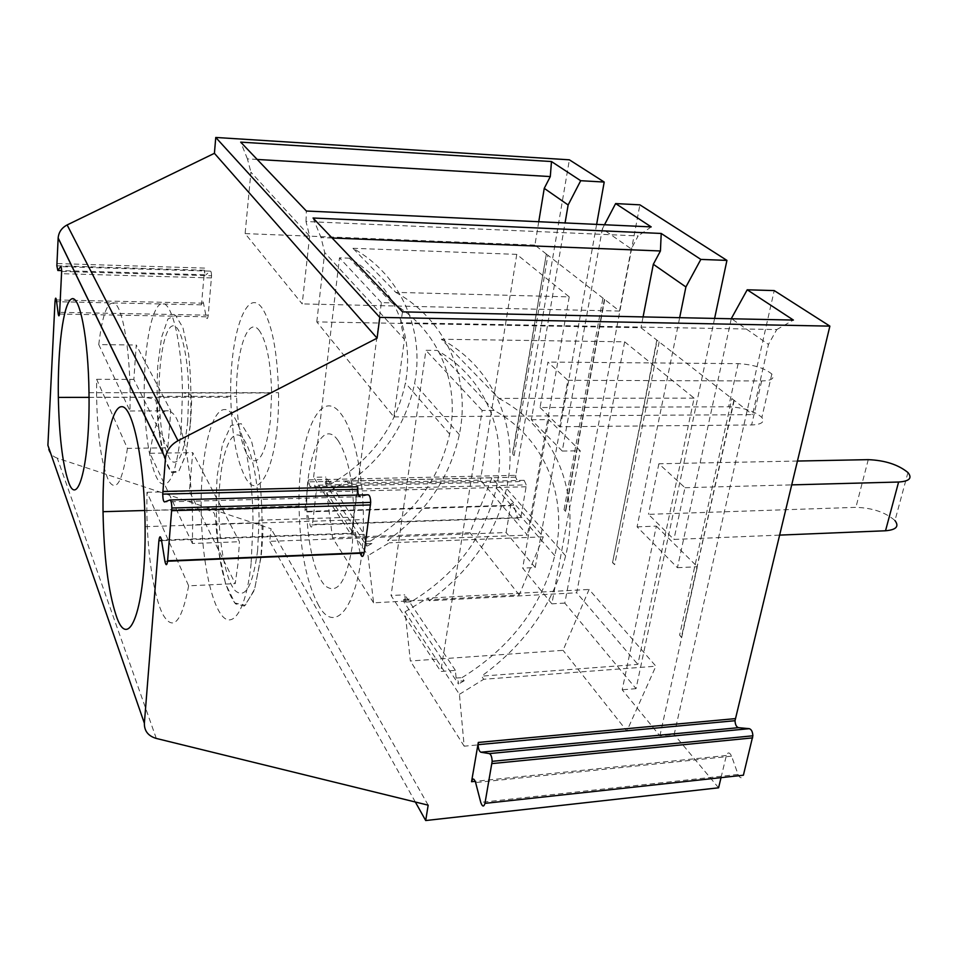 <?xml version="1.0" encoding="UTF-8"?>
<svg xmlns="http://www.w3.org/2000/svg" width="958" height="958" viewBox="0 0 958 958"><rect width="100%" height="100%" fill="white"/><g stroke="black" fill="none" stroke-linecap="round" stroke-linejoin="round"><path stroke-width="0.72" stroke-dasharray="4.79 3.59" d="M127.414 448.356C122.48 481.802 116.241 492.64 108.709 480.868C101.62 465.049 97.584 437.183 96.602 397.259L96.638 379.284L127.414 448.356L167.818 447.817L170.787 410.814L136.275 345.024L133.857 379.404L167.818 447.817M74.628 271.809L211.574 275.772L208.245 315.182C207.682 319.062 206.988 319.589 206.162 316.787L203.491 303.195C202.689 300.441 202.006 300.992 201.455 304.848L204.521 270.24C204.665 273.569 205.144 275.09 205.934 274.802L61.611 270.587M211.574 275.772C211.431 272.371 210.94 270.839 210.125 271.138L205.934 274.802M308.476 479.91L304.728 511.979C305.374 508.71 306.153 508.518 307.075 511.392L310.069 524.996C311.003 527.93 311.805 527.75 312.464 524.481L316.415 490.065L314.787 485.227L309.973 486.64L308.476 479.91L515.799 475.336L569.375 159.818M156.298 738.438L57.3 458.175L271.078 528.744L269.713 541.354L506.087 532.54L510.638 505.752L304.728 511.979M57.3 458.175C51.085 455.792 47.96 451.493 47.9 445.302M540.061 407.533L559.544 426.729L751.635 424.969C761.61 424.514 765.023 421.999 761.861 417.425C754.593 411.078 743.516 407.533 728.631 406.779L540.061 407.533L547.928 362.064L567.843 380.314L559.544 426.729M309.65 236.147L302.189 303.914L245.116 233.596L250.924 172.189L309.65 236.147L305.997 221.514L638.148 235.919L631.25 248.912L602.378 228.818L562.262 451.05L531.355 419.748L565.064 222.927M631.25 248.912L619.539 311.051L547.892 255.223L514.135 455.589L512.434 454.068L514.135 455.589M567.843 380.314L761.634 380.973C771.681 380.661 775.082 378.35 771.825 374.027C764.388 367.98 753.168 364.519 738.151 363.645L547.928 362.064M96.638 379.284L133.857 379.404M98.758 344.581C102.793 311.015 108.733 297.854 116.553 305.123C123.69 314.392 129.641 351.454 130.132 392.708L130.025 410.994L98.758 344.581L136.275 345.024M130.025 410.994L170.787 410.814M373.596 602.822L332.534 537.809L469.983 532.732L491.933 477.838L543.294 536.839L519.212 594.942L373.596 602.822L368.04 555.592L326.75 492.891L346.592 481.12L491.933 477.838M519.212 594.942L469.983 532.732M259.762 331.229C248.086 313.841 235.452 352.041 236.554 396.325C237.56 428.98 242.302 450.116 250.757 459.732C259.666 464.774 266.216 451.697 270.396 420.502L271.629 392.972C270.863 363.178 266.911 342.605 259.762 331.229M187.744 421.077C184.307 452.906 178.811 466.235 171.254 461.073C164.081 451.242 160.01 429.675 159.064 396.396C158.477 361.274 164.453 328.223 172.392 325.924C180.32 323.038 188.307 354.484 188.714 392.972L187.744 421.077M510.638 505.752C511.5 502.651 512.542 502.471 513.739 505.189L517.619 518.038C518.841 520.805 519.895 520.625 520.793 517.512L526.11 486.76L526.253 484.88L524.122 480.317L517.751 481.682L309.973 486.64M326.75 492.891L332.534 537.809M538.755 221.717L534.899 245.104L546.347 254.026L512.434 454.068M546.347 254.026L512.734 454.068M352.951 248.302L516.769 254.373L569.22 296.884L395.786 292.37L352.951 248.302C401.558 275.353 425.017 331.049 414.575 383.571C405.976 424.502 383.787 457.708 348.017 483.179L346.592 481.12M395.786 292.37C447.087 320.523 471.085 379.129 459.325 434.621C449.673 477.85 425.783 513.129 387.655 540.456L389.283 542.815L368.04 555.592M245.116 233.596L534.899 245.104M257.211 159.459L247.415 158.884L250.924 172.189M619.539 311.051L302.189 303.914M247.415 158.884L240.686 142.131M531.355 419.748L548.754 419.628L522.661 568.118L551.88 603.827L580.213 450.775L548.754 419.628M596.63 224.388L535.211 567.531L522.661 568.118M305.997 221.514L306.38 211.023M651.212 226.902L638.148 235.919M543.294 536.839L389.283 542.815M348.017 483.179L480.437 480.114L527.427 535.115L387.655 540.456M569.22 296.884L527.427 535.115M516.769 254.373L480.437 480.114M547.892 255.223L546.048 254.014M604.714 299.495L565.651 511.464L564.046 509.728L602.941 298.106M515.799 475.336L515.667 477.192L517.751 481.682M535.211 567.531L506.087 532.54M262.085 308.045C245.99 285.245 229.261 337.994 230.77 397.211C231.632 433.315 236.422 459.9 245.128 476.964C259.498 505.704 279.724 460.115 278.527 392.684C277.473 351.418 271.988 323.205 262.085 308.045M562.262 451.05L580.213 450.775M602.378 228.818L604.51 224.747M714.608 318.415L636.04 688.658L564.813 603.097L639.896 204.844M564.813 603.097L551.88 603.827M731.277 318.763L677.438 567.699L637.094 526.84L679.653 317.685M637.094 526.84L656.338 526.122L622.209 689.784L659.894 735.84L674.181 734.475L774.22 290.585M636.04 688.658L622.209 689.784M718.584 787.811L674.181 734.475M415.341 802.014L269.713 541.354M565.651 511.464L564.046 509.728M604.39 299.483L565.34 511.476L604.366 299.459M428.166 805.163L271.078 528.744M907.945 472.534L894.964 520.565C885.527 512.302 872.499 507.896 855.901 507.357L648.47 514.35L673.929 539.45L779.501 535.115M626.879 731.002L464.175 746.186L459.421 694.322L405.066 611.803L410.359 660.996L563.041 650.338L589.086 589.457L655.883 666.205L626.879 731.002L563.041 650.338M464.175 746.186L410.359 660.996M694.119 398.121L498.879 398.408L441.351 339.24L624.652 341.814L694.119 398.121L637.848 664.409L481.539 676.144L483.706 679.282L655.883 666.205M316.787 321.9L324.714 252.541L404.456 339.371L393.882 416.886L316.787 321.9L640.974 327.732L672.588 352.376M393.882 416.886L752.521 414.646L768.46 344.425L731.613 318.774M672.612 352.376L752.521 414.646M797.355 461.049L658.876 463.78L684.994 487.718L673.929 539.45M658.876 463.78L648.47 514.35M624.652 341.814L576.68 592.786L637.848 664.409M317.912 604.103C336.737 641.261 364.148 597.325 363.393 519.559C363.489 474.689 353.849 430.417 341.288 414.275C319.828 384.338 297.687 438.956 299.04 506.064C299.818 548.503 306.117 581.171 317.912 604.103M441.351 339.24C495.394 368.423 519.775 429.962 506.554 488.472C495.729 534.073 470.019 571.507 429.4 600.798L576.68 592.786M429.4 600.798L427.555 598.127L589.086 589.457M498.879 398.408C556.167 428.705 580.811 493.681 565.627 555.856C553.245 604.282 525.212 644.387 481.539 676.144M459.421 694.322L483.706 679.282M405.066 611.803L427.555 598.127M188.642 585.829C181.601 622.628 172.943 632.052 162.668 614.09C153.591 595.816 147.304 553.173 146.837 510.59L146.981 492.28L188.642 585.829L235.237 583.614L237.931 563.963L239.452 541.737L192.726 452.643L189.385 491.25L235.237 583.614M656.338 526.122L697.352 566.729L659.894 735.84M192.39 543.485L149.927 453.278C155.519 415.832 163.71 403.09 174.476 415.042C184.295 429.136 192.354 476.018 192.63 524.792L192.39 543.485L239.452 541.737M677.438 567.699L697.352 566.729M402.552 311.865L400.684 322.738L776.77 329.564L768.46 344.425M404.456 339.371L400.684 322.738M313.05 218.017L321.026 237.584L324.714 252.541M149.927 453.278L192.726 452.643M146.981 492.28L189.385 491.25M338.054 440.488C322.535 417.688 305.758 456.99 306.716 507.285C306.955 541.545 314.667 575.351 325.253 585.841C337.324 594.978 346.293 581.973 352.173 546.838L353.957 517.152C353.227 481.539 347.922 455.996 338.054 440.488M257.618 550.575C252.708 586.512 245.104 599.744 234.806 590.284C225.777 579.47 219.119 544.851 218.819 509.836C218.376 469.372 226.675 434.082 237.476 434.944C248.254 435.112 258.911 475.3 259.055 520.182L257.618 550.575M684.994 487.718L791.607 484.88M659.152 341.898L614.665 564.633L612.533 562.681L656.793 340.318M612.533 562.681L657.128 340.329M643.081 316.906L640.974 327.732M614.665 564.633L612.857 562.669M332.127 238.015L321.026 237.584M734.223 400.384L681.378 637.381L679.617 635.07L731.852 398.54M681.725 637.357L679.617 635.07M721.027 777.645L726.368 755.503C727.852 751.898 729.589 752.126 731.589 756.149L738.043 774.447C740.079 778.555 741.863 778.818 743.396 775.214M360.292 553.269L355.49 533.055C354.017 528.768 352.76 529.008 351.73 533.75L357.813 486.784M368.04 494.783L360.232 496.723L164.548 501.956M733.864 400.384L681.378 637.381M776.77 329.564L793.404 320.068M325.301 481.599L330.259 481.491L325.612 484.029L366.938 546.252L366.639 543.701L365.058 541.318L364.232 534.36L325.828 477.036L326.678 483.67L325.301 481.599L325.612 484.029M330.259 481.491L331.648 483.55C371.584 459.732 396.169 426.214 405.414 382.984C414.826 334.605 393.51 283.556 349.419 258.181L339.491 257.846L313.601 477.3L325.828 477.036M326.678 483.67L331.648 483.55M366.639 543.701L371.908 543.497L370.315 541.114L365.058 541.318M364.232 534.36L351.287 534.827L313.601 477.3M370.315 541.114C412.85 515.464 439.291 479.79 449.637 434.118C460.259 383.008 438.453 329.301 391.906 302.896L381.368 302.656L351.287 534.827M371.908 543.497L366.938 546.252M391.906 302.896L349.419 258.181M381.368 302.656L339.491 257.846M455.397 670.384L404.755 594.81L405.533 602.103L403.737 599.409L404.025 602.067L458.475 684.036L458.211 681.222L456.104 678.06L455.397 670.384L440.8 671.462L391.056 595.529L404.755 594.81M456.104 678.06L462.031 677.617L464.151 680.779L458.211 681.222M405.533 602.103L411.09 601.804C456.343 574.177 484.76 536.276 496.34 488.101C508.291 434.19 486.101 377.811 437.099 350.436L425.927 350.317L391.056 595.529M403.737 599.409L409.282 599.109L411.09 601.804M409.282 599.109L404.025 602.067M464.151 680.779L458.475 684.036M462.031 677.617C510.638 647.488 541.545 606.833 554.766 555.664C568.513 498.376 546.06 438.836 494.124 410.431L482.161 410.491L440.8 671.462M494.124 410.431L437.099 350.436M482.161 410.491L425.927 350.317M204.605 268.096L56.893 263.546M201.455 304.848L55.001 301.662M761.634 380.973L751.635 424.969M210.125 271.138L60.977 266.647M211.49 277.94L61.599 273.677M208.245 315.182L59.636 312.332M181.194 430.154C176.643 472.498 169.518 489.933 159.806 482.449C151.28 473.132 144.874 436.549 144.275 397.211C143.496 351.311 150.933 307.53 161.148 303.77C171.35 299.219 181.924 340.904 182.451 392.708L181.194 430.154M524.122 480.317L314.787 485.227M190.151 425.532L185.672 454.894L178.835 471.252L171.183 471.899L164.213 457.565L159.184 431.603C157.088 410.024 156.621 388.002 157.783 365.525L161.639 337.084L167.901 319.026L175.494 315.338L182.918 327.588L188.606 353.981C191.049 377.272 191.564 401.127 190.151 425.532M738.151 363.645L728.631 406.779M517.619 518.038L310.069 524.996M513.739 505.189L307.075 511.392M203.491 303.195L56.366 299.938M520.793 517.512L312.464 524.481M526.11 486.76L316.32 492.053M206.162 316.787L58.246 314.008M868.259 459.648L855.901 507.357M260.911 556.67L254.648 589.038L245.284 605.276L234.89 603.001L225.549 583.769L218.891 552.036C216.161 526.529 215.598 501.07 217.215 475.683L222.484 444.284L230.974 425.508L241.26 423.687L251.343 440.297L259.031 472.893C262.3 500.854 262.935 528.78 260.911 556.67M251.128 563.4C246.338 609.408 232.974 630.196 221.466 614.988C209.91 600.067 201.563 554.67 201.132 509.033C200.521 456.236 210.856 409.341 224.771 409.545C238.662 408.791 252.852 462.259 253.02 522.829L251.128 563.4M731.589 756.149L475.623 782.566M738.043 774.447L480.76 802.373M726.368 755.503L475.24 781.333M167.566 561.22L164.932 561.328M355.49 533.055L161.495 540.037M351.73 533.75L161.591 540.623M204.521 270.24L56.857 265.773M61.635 271.425L74.544 271.809M96.602 397.259L144.275 397.211C159.291 400.408 155.172 396.48 157.555 416.586C159.471 440.045 163.77 463.959 172.069 472.833L178.595 471.731L185.613 455.481L190.259 425.735C191.54 411.018 191.78 393.966 191.516 396.935C192.342 395.247 189.325 393.834 182.451 392.708L130.132 392.708M159.064 396.396L236.554 396.325M188.714 392.972L271.629 392.972M771.825 374.027L761.861 417.425M459.325 434.621L414.575 383.571M89.034 397.366L230.77 397.211M88.998 392.672L133.401 392.672M133.509 392.672L278.527 392.684M316.415 490.065L526.253 484.88M515.667 477.192L308.38 481.874M144.742 510.494L299.04 506.064M145.089 526.672L363.393 519.559M565.627 555.856L506.554 488.472M218.819 509.836L306.716 507.285M259.055 520.182L353.957 517.152M146.837 510.59L201.132 509.033C207.982 509.752 212.209 511.033 213.85 512.877C214.808 513.081 215.73 519.607 216.628 532.456C218.987 560.274 224.531 589.529 235.488 603.851L244.374 606.079L254.337 590.379L261.055 556.957C262.731 541.33 263.294 523.547 263.019 526.565C264.133 524.852 260.804 523.607 253.02 522.829L192.63 524.792M449.637 434.118L405.414 382.984M554.766 555.664L496.34 488.101"/><path stroke-width="1.44" d="M68.09 480.676C62.39 462.798 59.145 435.04 58.342 397.402C57.528 349.215 63.276 303.135 71.455 299.016C79.622 294.058 88.352 337.935 88.998 392.672C90.22 463.385 77.502 510.854 68.09 480.676M167.566 561.22L360.292 553.269C361.789 557.664 363.082 557.472 364.16 552.694L167.614 560.777C166.896 565.783 165.997 565.962 164.932 561.328L161.495 540.037C160.441 535.522 159.579 535.75 158.896 540.719L144.371 723.23C144.227 730.966 148.203 736.043 156.298 738.438L428.166 805.163L425.699 820.539L718.584 787.811L721.027 777.645M167.614 560.777L171.829 508.015C171.674 502.902 171.039 500.232 169.937 499.992L164.548 501.956C163.495 501.717 162.884 499.106 162.728 494.124L165.447 458.475L58.151 238.123L56.857 265.773L57.827 270.479L60.629 266.647C61.18 266.312 61.516 267.917 61.635 271.425L59.636 312.332C59.276 316.356 58.821 316.918 58.246 314.008L56.366 299.938C55.803 297.1 55.348 297.675 55.001 301.662L47.9 445.302L144.371 723.23M115.966 614.952C108.146 590.619 103.835 556.191 103.033 511.692C102.314 456.104 110.41 406.611 121.666 406.695C132.899 405.761 144.694 462.391 145.089 526.672C146.107 608.881 128.444 654.458 115.966 614.952M58.151 238.123L58.151 237.979C58.713 232.171 61.707 227.824 67.132 224.95L177.996 440.728C170.608 444.835 166.429 450.691 165.459 458.283L165.447 458.475M604.51 224.747L615.623 203.575L651.212 226.902L306.38 211.023L240.686 142.131L551.473 161.543L580.704 180.703L604.211 182.056L569.375 159.818L215.766 137.461L214.412 153.316L67.132 224.95M735.253 718.632L478.305 742.438L471.552 781.704C472.689 777.896 474.042 778.183 475.623 782.566L480.76 802.373C482.365 806.864 483.766 807.187 484.952 803.367L743.396 775.214L752.868 735.792C752.629 731.744 751.443 729.373 749.288 728.679L738.498 727.673C736.403 726.99 735.241 724.667 735.014 720.715L829.879 326.127L379.787 317.373L377.093 338.15L214.412 153.316M379.787 317.373L215.766 137.461M829.879 326.127L774.22 290.585L747.204 289.795L793.404 320.068L402.552 311.865L313.05 218.017L661.212 233.453L700.837 259.414L726.93 260.396L639.896 204.844L615.623 203.575M377.093 338.15L177.996 440.728M565.064 222.927L568.142 204.976L544.252 188.355L538.755 221.717M544.252 188.355L550.299 176.571L257.211 159.459M580.704 180.703L568.142 204.976M551.473 161.543L550.299 176.571M604.211 182.056L596.63 224.388M726.93 260.396L714.608 318.415M700.837 259.414L685.904 286.957L653.32 264.276L643.081 316.906M679.653 317.685L685.904 286.957M425.699 820.539L415.341 802.014M791.607 484.88L898.604 482.03C909.393 481.299 912.507 478.138 907.945 472.534C898.257 464.642 885.024 460.343 868.259 459.648L797.355 461.049M779.501 535.115L885.527 530.768C896.221 529.858 899.37 526.457 894.964 520.565M653.32 264.276L660.433 250.972L661.212 233.453M660.433 250.972L332.127 238.015M484.952 803.367L492.161 761.335C491.957 756.988 491.011 754.413 489.322 753.599L480.88 752.222C479.239 751.431 478.317 748.905 478.126 744.665L478.305 742.438M162.812 491.49L357.813 486.784L357.657 489.299C357.849 494.029 358.699 496.507 360.232 496.723M364.16 552.694L370.698 502.399C370.506 497.537 369.62 494.999 368.04 494.783L170.177 499.98M731.325 318.571L747.204 289.795M61.611 270.587L57.827 270.479M898.604 482.03L885.527 530.768M752.617 737.888L491.981 763.586M749.288 728.679L489.322 753.599M738.498 727.673L480.88 752.222M475.24 781.333L471.552 781.704M370.542 504.938L171.733 510.686M161.591 540.623L158.896 540.719M165.459 458.283L58.151 237.979M58.342 397.402L89.034 397.366M103.033 511.692L144.742 510.494M492.161 761.335L752.868 735.792M735.014 720.715L478.126 744.665M357.657 489.299L162.728 494.124M171.829 508.015L370.698 502.399"/></g></svg>
